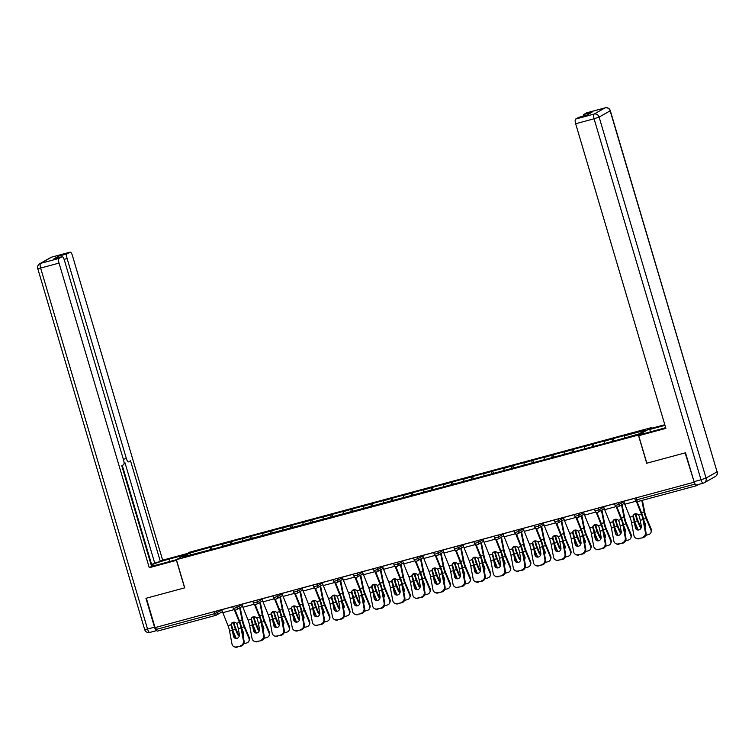 <?xml version="1.0" encoding="UTF-8"?>
<svg xmlns="http://www.w3.org/2000/svg" width="755" height="755" viewBox="0 0 755 755"><rect width="100%" height="100%" fill="white"/><g stroke="black" fill="none" stroke-linecap="round" stroke-linejoin="round"><path stroke-width="1.13" d="M651.754 427.519L189.76 552.131L176.387 559.672L638.381 435.059L651.754 427.519L651.961 428.227M191.081 554.736L189.429 553.188L182.644 557.011L223.857 546.195M189.429 553.188L211.381 546.969L212.089 549.366M222.612 546.233L222.602 544.242L223.622 543.666L211.381 546.969M222.602 544.242L231.474 541.543L232.191 543.949M242.714 540.806L242.704 538.815L243.714 538.249L231.474 541.543M242.704 538.815L251.575 536.125L252.283 538.523M262.806 535.389L262.797 533.398L263.816 532.822L251.575 536.125M262.797 533.398L271.668 530.708L272.385 533.106M282.908 529.972L282.899 527.971L283.908 527.405L271.668 530.708M282.899 527.971L291.77 525.282L292.478 527.688M303 524.546L302.991 522.554L304.01 521.988L291.77 525.282M302.991 522.554L311.872 519.865L312.579 522.262M323.102 519.129L323.093 517.137L324.103 516.562L311.872 519.865M323.093 517.137L331.964 514.448L332.672 516.845M343.204 513.702L343.195 511.711L344.204 511.144L331.964 514.448M343.195 511.711L352.066 509.021L352.774 511.418M363.297 508.285L363.287 506.294L364.306 505.718L352.066 509.021M363.287 506.294L372.158 503.604L372.876 506.001M383.398 502.868L383.389 500.876L384.399 500.301L372.158 503.604M383.389 500.876L392.26 498.177L392.968 500.584M403.491 497.441L403.481 495.45L404.501 494.884L392.26 498.177M403.481 495.45L412.353 492.76L413.07 495.157M423.593 492.024L423.583 490.033L424.593 489.457L412.353 492.76M423.583 490.033L432.455 487.343L433.162 489.74M443.685 486.607L443.676 484.606L444.695 484.04L432.455 487.343M443.676 484.606L452.556 481.916L453.264 484.314M463.787 481.18L463.778 479.189L464.787 478.613L452.556 481.916M463.778 479.189L472.649 476.499L473.357 478.897M483.889 475.763L483.88 473.772L484.889 473.196L472.649 476.499M483.88 473.772L492.751 471.073L493.459 473.479M503.981 470.337L503.972 468.345L504.991 467.779L492.751 471.073M503.972 468.345L512.843 465.656L513.56 468.053M524.083 464.92L524.074 462.928L525.084 462.353L512.843 465.656M524.074 462.928L532.945 460.239L533.653 462.636M544.176 459.502L544.166 457.502L545.185 456.935L532.945 460.239M544.166 457.502L553.038 454.812L553.755 457.219M564.278 454.076L564.268 452.085L565.278 451.509L553.038 454.812M564.268 452.085L573.139 449.395L573.847 451.792M584.37 448.659L584.361 446.667L585.38 446.092L573.139 449.395M584.361 446.667L593.241 443.968L593.949 446.375M604.472 443.232L604.462 441.241L605.472 440.675L593.241 443.968M604.462 441.241L613.334 438.551L614.041 440.948M624.574 437.815L624.564 435.824L625.574 435.248L613.334 438.551M624.564 435.824L645.497 430.18L638.711 434.002L616.76 440.222L223.678 545.941M230.473 544.412L230.464 542.118M250.575 538.985L250.556 536.701M270.668 533.568L270.658 531.275M290.769 528.151L290.76 525.858M310.862 522.724L310.852 520.431M330.964 517.307L330.954 515.014M351.056 511.881L351.047 509.597M371.158 506.463L371.149 504.17M391.26 501.046L391.241 498.753M411.352 495.62L411.343 493.336M431.454 490.203L431.445 487.909M451.547 484.776L451.537 482.492M471.648 479.359L471.639 477.066M491.741 473.942L491.731 471.648M511.843 468.515L511.833 466.231M531.945 463.098L531.926 460.805M552.037 457.681L552.028 455.388M572.139 452.254L572.13 449.961M592.231 446.837L592.222 444.544M612.333 441.411L612.324 439.127M636.097 497.847L636.682 499.829L695.044 484.087A2.105 0.651 74.9 0 0 696.176 485.795A2.105 0.651 74.9 0 0 696.223 485.776L698.639 484.408M703.169 483.172L696.412 485.003A4.209 1.302 -105.1 0 1 696.318 485.04A4.209 1.302 -105.1 0 1 694.053 481.633L685.502 452.783L646.724 463.24L685.115 452.887L694.185 482.067M151.472 566.052A15.789 1.18 -16.5 0 0 160.466 564.013L176.396 559.71L184.73 587.852L146.338 598.205L155.049 627.594L693.826 482.275M215.713 615.382L157.446 631.095A2.105 0.651 -105.1 0 1 157.399 631.114A2.105 0.651 -105.1 0 1 156.266 629.406L155.681 627.424M646.724 463.24L638.381 435.059M210.371 549.829L210.362 547.535M640.231 520.299L641.297 526.037A3.228 2.973 114.6 0 1 636.994 529.774A3.228 2.973 114.6 0 1 635.37 527.641L634.304 521.894A9.4 2.916 74.9 0 0 633.577 518.893A9.4 2.916 74.9 0 0 633.143 517.534L632.954 516.335A3.228 2.869 23.8 0 1 638.409 514.863L639.07 515.939A9.4 2.916 74.9 0 1 639.504 517.298A9.4 2.916 74.9 0 1 640.231 520.299L642.996 519.553A9.4 2.916 74.9 0 0 642.278 516.552A9.4 2.916 74.9 0 0 641.41 514.051L636.314 501.377M637.05 501.594L641.75 513.287A11.231 3.482 -105.1 0 1 642.779 516.269A11.231 3.482 -105.1 0 1 643.647 519.846L646.035 532.69A4.209 3.879 114.6 0 1 642.92 537.758L638.532 538.466A4.209 3.879 -65.4 0 1 633.926 535.493L631.529 522.639A9.4 2.916 74.9 0 0 630.812 519.648A9.4 2.916 74.9 0 0 629.944 517.147L624.762 504.255A11.231 3.482 -105.1 0 1 623.734 501.282L623.706 501.188M633.37 515.033A3.228 2.869 -156.2 0 0 633.294 515.571L633.483 516.76A11.231 3.482 -105.1 0 1 634.087 518.61A11.231 3.482 -105.1 0 1 634.955 522.196L636.021 527.934A3.228 2.973 -65.4 0 0 637.324 529.906M638.532 538.466L642.92 537.758M639.183 538.768A4.209 3.879 114.6 0 1 636.682 538.57L636.031 538.277M642.269 537.466A4.209 3.879 -65.4 0 0 645.393 532.398L642.996 519.553M645.695 535.352L648.554 534.587A4.209 3.671 -159.6 0 0 650.989 532.464A4.209 3.671 -159.6 0 0 650.904 529.944L651.216 529.113L646.403 517.628A9.4 2.916 -105.1 0 1 645.393 514.787A9.4 2.916 -105.1 0 1 644.742 512.173L642.373 500.31M641.807 500.461L644.109 511.956A11.231 3.482 74.9 0 0 644.893 515.08A11.231 3.482 74.9 0 0 646.091 518.468L650.904 529.944M636.465 513.834A3.228 3.001 -70.7 0 0 636.286 514.457L636.323 515.74L635.682 515.523A11.231 3.482 74.9 0 0 636.191 517.42A11.231 3.482 74.9 0 0 637.39 520.818L639.551 525.942L639.862 525.112L637.701 519.978A9.4 2.916 -105.1 0 1 636.701 517.137A9.4 2.916 -105.1 0 1 636.323 515.74M635.682 515.523L635.653 514.231A3.228 3.001 109.3 0 1 635.767 513.777M635.002 522.451L638.173 530.029M643.694 520.11L645.478 524.347A3.228 2.812 20.4 0 1 644.997 527.122M641.203 527.641A3.228 2.812 20.4 0 1 639.551 525.942M639.862 525.112A3.228 2.812 -159.6 0 0 641.354 526.726M644.912 526.631A3.228 2.812 -159.6 0 0 645.657 525.839M651.216 529.113A4.209 3.671 20.4 0 1 651.301 531.624L650.989 532.464M650.489 431.841L649.781 429.453L652.084 428.151L664.806 424.725M649.781 429.453L664.995 425.348M646.856 463.202L638.702 435.692L641.004 434.399L659.304 429.463A15.789 1.18 -16.5 0 0 665.674 427.632M638.702 435.692L665.891 428.368L575.659 123.745A4.209 1.302 -105.1 0 1 575.631 119.063L578.594 117.393A4.209 1.302 -105.1 0 1 578.698 117.355A4.209 1.302 -105.1 0 1 578.802 117.336M583.228 116.128A4.209 1.302 -105.1 0 1 583.709 114.515L586.673 112.844A4.209 1.302 -105.1 0 1 586.767 112.797A4.209 1.302 -105.1 0 1 586.871 112.788M578.594 117.393L586.843 115.166L591.948 112.287L583.709 114.515M176.576 560.304L149.273 567.703L59.041 263.089L40.619 268.063L147.546 629.038L154.501 627.16L145.951 598.309L184.607 587.881L176.453 560.37M169.941 561.456L169.233 559.068A15.789 1.18 -16.5 0 0 151.17 565.042M169.233 559.068L184.994 554.812M187.297 553.519L162.646 560.163L160.343 561.465L130.53 460.814L128.699 461.852A4.209 1.302 74.9 0 1 128.605 461.89A4.209 1.302 74.9 0 1 126.34 458.483L67.11 258.54L64.1 259.352M151.104 564.834L154.681 562.994L160.343 561.465M162.646 560.163L72.414 255.549A4.209 1.302 74.9 0 0 70.149 252.142A4.209 1.302 74.9 0 0 70.055 252.179L51.633 257.153L40.591 263.372L59.022 258.408L61.986 256.738A4.209 1.302 74.9 0 1 62.08 256.691A4.209 1.302 74.9 0 1 64.345 260.098L123.575 460.05A4.209 1.302 74.9 0 1 123.594 464.731L121.763 465.769L151.576 566.41L149.273 567.703M70.055 252.179L67.091 253.85A4.209 1.302 74.9 0 0 67.11 258.54M58.371 257.691A4.209 1.302 -105.1 0 1 58.843 256.077L53.737 258.956A4.209 1.302 -105.1 0 1 53.831 258.918A4.209 1.302 -105.1 0 1 53.935 258.899M59.022 258.408A4.209 1.302 74.9 0 0 59.041 263.089M154.501 627.16A4.209 1.302 74.9 0 0 156.757 630.567L149.811 632.445A4.209 1.302 -105.1 0 1 147.546 629.038L144.677 629.576L37.75 268.591L40.619 268.063A4.209 1.302 -105.1 0 1 40.591 263.372A4.209 3.992 -119.4 0 0 39.722 263.731A4.209 4.209 0 0 0 37.75 268.591M151.679 564.683L122.282 465.467M154.681 562.994L125.019 462.862M620.129 525.716L621.195 531.463A3.228 2.973 114.6 0 1 616.892 535.191A3.228 2.973 114.6 0 1 615.278 533.058L614.202 527.32A9.4 2.916 74.9 0 0 613.485 524.319A9.4 2.916 74.9 0 0 613.041 522.96L612.852 521.762A3.228 2.869 23.8 0 1 618.307 520.289L618.968 521.365A9.4 2.916 74.9 0 1 619.411 522.715A9.4 2.916 74.9 0 1 620.129 525.716L622.903 524.97A9.4 2.916 74.9 0 0 622.177 521.969A9.4 2.916 74.9 0 0 621.318 519.478L616.222 506.803M616.958 507.02L621.648 518.704A11.231 3.482 -105.1 0 1 622.686 521.686A11.231 3.482 -105.1 0 1 623.545 525.263L625.942 538.117A4.209 3.879 114.6 0 1 622.818 543.175L618.439 543.893A4.209 3.879 -65.4 0 1 613.824 540.91L611.437 528.066A9.4 2.916 74.9 0 0 610.71 525.065A9.4 2.916 74.9 0 0 609.851 522.573L604.67 509.682A11.231 3.482 -105.1 0 1 603.632 506.699L603.604 506.605M613.268 520.45A3.228 2.869 -156.2 0 0 613.192 520.988L613.39 522.186A11.231 3.482 -105.1 0 1 613.985 524.027A11.231 3.482 -105.1 0 1 614.853 527.613L615.92 533.36A3.228 2.973 -65.4 0 0 617.222 535.323M618.439 543.893L622.818 543.175M619.081 544.185A4.209 3.879 114.6 0 1 616.58 543.996L615.938 543.694M622.177 542.883A4.209 3.879 -65.4 0 0 625.291 537.815L622.903 524.97M600.036 531.142L601.103 536.88A3.228 2.973 114.6 0 1 596.799 540.618A3.228 2.973 114.6 0 1 595.176 538.485L594.11 532.737A9.4 2.916 74.9 0 0 593.383 529.736A9.4 2.916 74.9 0 0 592.949 528.377L592.76 527.179A3.228 2.869 23.8 0 1 598.205 525.707L598.875 526.782A9.4 2.916 74.9 0 1 599.31 528.141A9.4 2.916 74.9 0 1 600.036 531.142L602.801 530.387A9.4 2.916 74.9 0 0 602.084 527.396A9.4 2.916 74.9 0 0 601.216 524.895L596.12 512.22M596.856 512.437L601.556 524.13A11.231 3.482 -105.1 0 1 602.584 527.103A11.231 3.482 -105.1 0 1 603.453 530.69L605.84 543.534A4.209 3.879 114.6 0 1 602.726 548.602L598.337 549.31A4.209 3.879 -65.4 0 1 593.723 546.337L591.335 533.483A9.4 2.916 74.9 0 0 590.618 530.482A9.4 2.916 74.9 0 0 589.749 527.99L584.568 515.099A11.231 3.482 -105.1 0 1 583.54 512.116L583.511 512.032M593.175 525.876A3.228 2.869 -156.2 0 0 593.09 526.405L593.288 527.603A11.231 3.482 -105.1 0 1 593.892 529.453A11.231 3.482 -105.1 0 1 594.751 533.03L595.827 538.777A3.228 2.973 -65.4 0 0 597.13 540.74M598.337 549.31L602.726 548.602M598.989 549.612A4.209 3.879 114.6 0 1 596.488 549.413L595.837 549.121M602.075 548.3A4.209 3.879 -65.4 0 0 605.189 543.241L602.801 530.387M579.934 536.56L581.001 542.307A3.228 2.973 114.6 0 1 576.697 546.035A3.228 2.973 114.6 0 1 575.074 543.902L574.008 538.155A9.4 2.916 74.9 0 0 573.29 535.163A9.4 2.916 74.9 0 0 572.847 533.804L572.658 532.596A3.228 2.869 23.8 0 1 578.113 531.133L578.774 532.199A9.4 2.916 74.9 0 1 579.217 533.558A9.4 2.916 74.9 0 1 579.934 536.56L582.709 535.814A9.4 2.916 74.9 0 0 581.982 532.813A9.4 2.916 74.9 0 0 581.114 530.321L576.027 517.647M576.763 517.855L581.454 529.548A11.231 3.482 -105.1 0 1 582.492 532.53A11.231 3.482 -105.1 0 1 583.351 536.107L585.738 548.96A4.209 3.879 114.6 0 1 582.624 554.019L578.245 554.736A4.209 3.879 -65.4 0 1 573.63 551.754L571.242 538.91A9.4 2.916 74.9 0 0 570.516 535.908A9.4 2.916 74.9 0 0 569.648 533.408L564.476 520.525A11.231 3.482 -105.1 0 1 563.438 517.543L563.409 517.449M573.073 531.293A3.228 2.869 -156.2 0 0 572.998 531.831L573.187 533.021A11.231 3.482 -105.1 0 1 573.791 534.87A11.231 3.482 -105.1 0 1 574.659 538.457L575.725 544.195A3.228 2.973 -65.4 0 0 577.028 546.167M578.245 554.736L582.624 554.019M578.887 555.029A4.209 3.879 114.6 0 1 576.386 554.84L575.744 554.538M581.982 553.726A4.209 3.879 -65.4 0 0 585.097 548.659L582.709 535.814M559.842 541.977L560.908 547.724A3.228 2.973 114.6 0 1 556.595 551.461A3.228 2.973 114.6 0 1 554.982 549.319L553.915 543.581A9.4 2.916 74.9 0 0 553.188 540.58A9.4 2.916 74.9 0 0 552.754 539.221L552.556 538.022A3.228 2.869 23.8 0 1 558.011 536.55L558.681 537.626A9.4 2.916 74.9 0 1 559.115 538.985A9.4 2.916 74.9 0 1 559.842 541.977L562.607 541.231A9.4 2.916 74.9 0 0 561.88 538.23A9.4 2.916 74.9 0 0 561.022 535.739L555.925 523.064M556.662 523.281L561.361 534.965A11.231 3.482 -105.1 0 1 562.39 537.947A11.231 3.482 -105.1 0 1 563.258 541.533L565.646 554.378A4.209 3.879 114.6 0 1 562.532 559.446L558.143 560.153A4.209 3.879 -65.4 0 1 553.528 557.171L551.141 544.327A9.4 2.916 74.9 0 0 550.414 541.326A9.4 2.916 74.9 0 0 549.555 538.834L544.374 525.942A11.231 3.482 -105.1 0 1 543.345 522.96L543.317 522.866M552.981 536.711A3.228 2.869 -156.2 0 0 552.896 537.249L553.094 538.447A11.231 3.482 -105.1 0 1 553.698 540.297A11.231 3.482 -105.1 0 1 554.557 543.874L555.623 549.621A3.228 2.973 -65.4 0 0 556.935 551.584M558.143 560.153L562.532 559.446M558.794 560.446A4.209 3.879 114.6 0 1 556.293 560.257L555.642 559.965M561.88 559.144A4.209 3.879 -65.4 0 0 564.995 554.085L562.607 541.231M539.74 547.403L540.806 553.141A3.228 2.973 114.6 0 1 536.503 556.879A3.228 2.973 114.6 0 1 534.88 554.746L533.813 548.998A9.4 2.916 74.9 0 0 533.087 545.997A9.4 2.916 74.9 0 0 532.652 544.638L532.464 543.44A3.228 2.869 23.8 0 1 537.919 541.967L538.579 543.043A9.4 2.916 74.9 0 1 539.013 544.402A9.4 2.916 74.9 0 1 539.74 547.403L542.515 546.658A9.4 2.916 74.9 0 0 541.788 543.657A9.4 2.916 74.9 0 0 540.92 541.156L535.823 528.481M536.56 528.698L541.26 540.391A11.231 3.482 -105.1 0 1 542.298 543.364A11.231 3.482 -105.1 0 1 543.156 546.95L545.544 559.795A4.209 3.879 114.6 0 1 542.43 564.863L538.051 565.57A4.209 3.879 -65.4 0 1 533.436 562.598L531.048 549.744A9.4 2.916 74.9 0 0 530.321 546.743A9.4 2.916 74.9 0 0 529.453 544.251L524.272 531.36A11.231 3.482 -105.1 0 1 523.243 528.387L523.215 528.292M532.879 542.137A3.228 2.869 -156.2 0 0 532.803 542.675L532.992 543.864A11.231 3.482 -105.1 0 1 533.596 545.714A11.231 3.482 -105.1 0 1 534.465 549.3L535.531 555.038A3.228 2.973 -65.4 0 0 536.833 557.001M538.051 565.57L542.43 564.863M538.692 565.873A4.209 3.879 114.6 0 1 536.192 565.674L535.55 565.382M541.779 564.57A4.209 3.879 -65.4 0 0 544.902 559.502L542.515 546.658M625.593 540.778L628.453 540.004A4.209 3.671 -159.6 0 0 630.887 537.881A4.209 3.671 -159.6 0 0 630.812 535.37L631.123 534.531L626.301 523.055A9.4 2.916 -105.1 0 1 625.3 520.214A9.4 2.916 -105.1 0 1 624.649 517.6L622.044 504.595M621.516 504.887L624.017 517.373A11.231 3.482 74.9 0 0 624.791 520.497A11.231 3.482 74.9 0 0 625.989 523.885L630.812 535.37M616.363 519.251A3.228 3.001 -70.7 0 0 616.193 519.874L616.222 521.167L615.589 520.941A11.231 3.482 74.9 0 0 616.099 522.847A11.231 3.482 74.9 0 0 617.297 526.235L619.449 531.369L619.761 530.529L617.609 525.395A9.4 2.916 -105.1 0 1 616.599 522.554A9.4 2.916 -105.1 0 1 616.222 521.167M615.589 520.941L615.552 519.657A3.228 3.001 109.3 0 1 615.674 519.195M614.9 527.877L618.081 535.446M623.602 525.527L625.376 529.765A3.228 2.812 20.4 0 1 624.904 532.549M621.101 533.068A3.228 2.812 20.4 0 1 619.449 531.369M619.761 530.529A3.228 2.812 -159.6 0 0 621.252 532.143M624.81 532.058A3.228 2.812 -159.6 0 0 625.555 531.265M631.123 534.531A4.209 3.671 20.4 0 1 631.199 537.041L630.887 537.881M605.501 546.195L608.351 545.421A4.209 3.671 -159.6 0 0 610.795 543.298A4.209 3.671 -159.6 0 0 610.71 540.788L611.022 539.957L606.208 528.472A9.4 2.916 -105.1 0 1 605.199 525.631A9.4 2.916 -105.1 0 1 604.547 523.017L601.943 510.012M601.414 510.314L603.915 522.79A11.231 3.482 74.9 0 0 604.689 525.924A11.231 3.482 74.9 0 0 605.897 529.312L610.71 540.788M596.271 524.678A3.228 3.001 -70.7 0 0 596.091 525.301L596.129 526.584L595.487 526.367A11.231 3.482 74.9 0 0 595.997 528.264A11.231 3.482 74.9 0 0 597.196 531.652L599.347 536.786L599.659 535.946L597.507 530.822A9.4 2.916 -105.1 0 1 596.507 527.981A9.4 2.916 -105.1 0 1 596.129 526.584M595.487 526.367L595.459 525.074A3.228 3.001 109.3 0 1 595.572 524.621M594.808 533.294L597.979 540.863M603.5 530.954L605.274 535.191A3.228 2.812 20.4 0 1 604.802 537.966M601.008 538.485A3.228 2.812 20.4 0 1 599.347 536.786M599.659 535.946A3.228 2.812 -159.6 0 0 601.159 537.569M604.717 537.475A3.228 2.812 -159.6 0 0 605.453 536.682M611.022 539.957A4.209 3.671 20.4 0 1 611.106 542.467L610.795 543.298M585.399 551.612L588.258 550.848A4.209 3.671 -159.6 0 0 590.693 548.725A4.209 3.671 -159.6 0 0 590.618 546.214L590.929 545.374L586.106 533.898A9.4 2.916 -105.1 0 1 585.106 531.058A9.4 2.916 -105.1 0 1 584.455 528.434L581.85 515.429M581.322 515.731L583.823 528.217A11.231 3.482 74.9 0 0 584.596 531.341A11.231 3.482 74.9 0 0 585.795 534.729L590.618 546.214M576.169 530.095A3.228 3.001 -70.7 0 0 575.99 530.718L576.027 532.011L575.395 531.784A11.231 3.482 74.9 0 0 575.895 533.681A11.231 3.482 74.9 0 0 577.103 537.079L579.255 542.203L579.566 541.373L577.415 536.239A9.4 2.916 -105.1 0 1 576.405 533.398A9.4 2.916 -105.1 0 1 576.027 532.011M575.395 531.784L575.357 530.501A3.228 3.001 109.3 0 1 575.48 530.038M574.706 538.721L577.886 546.29M583.398 536.371L585.182 540.608A3.228 2.812 20.4 0 1 584.71 543.383M580.906 543.902A3.228 2.812 20.4 0 1 579.255 542.203M579.566 541.373A3.228 2.812 -159.6 0 0 581.057 542.987M584.615 542.892A3.228 2.812 -159.6 0 0 585.361 542.099M590.929 545.374A4.209 3.671 20.4 0 1 591.005 547.885L590.693 548.725M565.306 557.039L568.156 556.265A4.209 3.671 -159.6 0 0 570.601 554.142A4.209 3.671 -159.6 0 0 570.516 551.631L570.827 550.791L566.014 539.315A9.4 2.916 -105.1 0 1 565.004 536.475A9.4 2.916 -105.1 0 1 564.353 533.86L561.748 520.856M561.22 521.148L563.721 533.634A11.231 3.482 74.9 0 0 564.495 536.758A11.231 3.482 74.9 0 0 565.703 540.155L570.516 551.631M556.076 535.512A3.228 3.001 -70.7 0 0 555.897 536.144L555.935 537.428L555.293 537.201A11.231 3.482 74.9 0 0 555.803 539.108A11.231 3.482 74.9 0 0 557.001 542.496L559.153 547.63L559.464 546.79L557.313 541.656A9.4 2.916 -105.1 0 1 556.312 538.825A9.4 2.916 -105.1 0 1 555.935 537.428M555.293 537.201L555.265 535.918A3.228 3.001 109.3 0 1 555.378 535.465M554.604 544.138L557.785 551.707M563.305 541.788L565.08 546.025A3.228 2.812 20.4 0 1 564.608 548.809M560.814 549.329A3.228 2.812 20.4 0 1 559.153 547.63M559.464 546.79A3.228 2.812 -159.6 0 0 560.956 548.404M564.513 548.319A3.228 2.812 -159.6 0 0 565.259 547.526M570.827 550.791A4.209 3.671 20.4 0 1 570.912 553.302L570.601 554.142M545.204 562.456L548.064 561.692A4.209 3.671 -159.6 0 0 550.499 559.568A4.209 3.671 -159.6 0 0 550.414 557.048L550.725 556.218L545.912 544.733A9.4 2.916 -105.1 0 1 544.902 541.892A9.4 2.916 -105.1 0 1 544.261 539.278L541.656 526.273M541.127 526.575L543.628 539.061A11.231 3.482 74.9 0 0 544.402 542.184A11.231 3.482 74.9 0 0 545.601 545.572L550.414 557.048M535.974 540.939A3.228 3.001 -70.7 0 0 535.795 541.562L535.833 542.845L535.201 542.628A11.231 3.482 74.9 0 0 535.701 544.525A11.231 3.482 74.9 0 0 536.909 547.922L539.061 553.047L539.372 552.216L537.22 547.082A9.4 2.916 -105.1 0 1 536.21 544.242A9.4 2.916 -105.1 0 1 535.833 542.845M535.201 542.628L535.163 541.335A3.228 3.001 109.3 0 1 535.286 540.882M534.512 549.555L537.683 557.124M543.204 547.215L544.987 551.452A3.228 2.812 20.4 0 1 544.515 554.227M540.712 554.746A3.228 2.812 20.4 0 1 539.061 553.047M539.372 552.216A3.228 2.812 -159.6 0 0 540.863 553.83M544.421 553.736A3.228 2.812 -159.6 0 0 545.167 552.943M550.725 556.218A4.209 3.671 20.4 0 1 550.81 558.728L550.499 559.568M519.638 552.82L520.714 558.568A3.228 2.973 114.6 0 1 516.401 562.296A3.228 2.973 114.6 0 1 514.787 560.163L513.711 554.425A9.4 2.916 74.9 0 0 512.994 551.424A9.4 2.916 74.9 0 0 512.551 550.065L512.362 548.866A3.228 2.869 23.8 0 1 517.817 547.394L518.477 548.46A9.4 2.916 74.9 0 1 518.921 549.819A9.4 2.916 74.9 0 1 519.638 552.82L522.413 552.075A9.4 2.916 74.9 0 0 521.686 549.074A9.4 2.916 74.9 0 0 520.827 546.582L515.731 533.908M516.467 534.125L521.167 545.808A11.231 3.482 -105.1 0 1 522.196 548.791A11.231 3.482 -105.1 0 1 523.064 552.367L525.452 565.221A4.209 3.879 114.6 0 1 522.328 570.28L517.949 570.997A4.209 3.879 -65.4 0 1 513.334 568.015L510.946 555.17A9.4 2.916 74.9 0 0 510.22 552.169A9.4 2.916 74.9 0 0 509.361 549.668L504.18 536.786A11.231 3.482 -105.1 0 1 503.141 533.804L503.113 533.709M512.777 547.554A3.228 2.869 -156.2 0 0 512.702 548.092L512.9 549.291A11.231 3.482 -105.1 0 1 513.504 551.131A11.231 3.482 -105.1 0 1 514.363 554.717L515.429 560.455A3.228 2.973 -65.4 0 0 516.741 562.428M517.949 570.997L522.328 570.28M518.6 571.29A4.209 3.879 114.6 0 1 516.099 571.101L515.448 570.799M521.686 569.987A4.209 3.879 -65.4 0 0 524.801 564.919L522.413 552.075M525.112 567.883L527.962 567.109A4.209 3.671 -159.6 0 0 530.397 564.985A4.209 3.671 -159.6 0 0 530.321 562.475L530.633 561.635L525.82 550.159A9.4 2.916 -105.1 0 1 524.81 547.318A9.4 2.916 -105.1 0 1 524.159 544.704L521.554 531.699M521.026 531.992L523.526 544.478A11.231 3.482 74.9 0 0 524.3 547.601A11.231 3.482 74.9 0 0 525.499 550.99L530.321 562.475M515.873 546.356A3.228 3.001 -70.7 0 0 515.703 546.979L515.74 548.272L515.099 548.045A11.231 3.482 74.9 0 0 515.608 549.951A11.231 3.482 74.9 0 0 516.807 553.34L518.959 558.473L519.27 557.634L517.118 552.5A9.4 2.916 -105.1 0 1 516.109 549.659A9.4 2.916 -105.1 0 1 515.74 548.272M515.099 548.045L515.07 546.762A3.228 3.001 109.3 0 1 515.184 546.299M514.41 554.982L517.59 562.551M523.111 552.632L524.885 556.869A3.228 2.812 20.4 0 1 524.414 559.653M520.61 560.172A3.228 2.812 20.4 0 1 518.959 558.473M519.27 557.634A3.228 2.812 -159.6 0 0 520.761 559.247M524.319 559.162A3.228 2.812 -159.6 0 0 525.065 558.36M530.633 561.635A4.209 3.671 20.4 0 1 530.708 564.145L530.397 564.985M499.546 558.247L500.612 563.985A3.228 2.973 114.6 0 1 496.309 567.722A3.228 2.973 114.6 0 1 494.685 565.58L493.619 559.842A9.4 2.916 74.9 0 0 492.892 556.841A9.4 2.916 74.9 0 0 492.458 555.482L492.269 554.283A3.228 2.869 23.8 0 1 497.724 552.811L498.385 553.887A9.4 2.916 74.9 0 1 498.819 555.246A9.4 2.916 74.9 0 1 499.546 558.247L502.311 557.492A9.4 2.916 74.9 0 0 501.594 554.5A9.4 2.916 74.9 0 0 500.725 551.999L495.629 539.325M496.365 539.542L501.065 551.235A11.231 3.482 -105.1 0 1 502.094 554.208A11.231 3.482 -105.1 0 1 502.962 557.794L505.35 570.638A4.209 3.879 114.6 0 1 502.235 575.706L497.847 576.414A4.209 3.879 -65.4 0 1 493.241 573.432L490.844 560.587A9.4 2.916 74.9 0 0 490.127 557.586A9.4 2.916 74.9 0 0 489.259 555.095L484.078 542.203A11.231 3.482 -105.1 0 1 483.049 539.221L483.021 539.127M492.685 552.981A3.228 2.869 -156.2 0 0 492.609 553.509L492.798 554.708A11.231 3.482 -105.1 0 1 493.402 556.558A11.231 3.482 -105.1 0 1 494.27 560.135L495.337 565.882A3.228 2.973 -65.4 0 0 496.639 567.845M497.847 576.414L502.235 575.706M498.498 576.716A4.209 3.879 114.6 0 1 495.997 576.518L495.346 576.225M501.584 575.404A4.209 3.879 -65.4 0 0 504.708 570.346L502.311 557.492M505.01 573.3L507.87 572.526A4.209 3.671 -159.6 0 0 510.305 570.402A4.209 3.671 -159.6 0 0 510.22 567.892L510.531 567.052L505.718 555.576A9.4 2.916 -105.1 0 1 504.708 552.735A9.4 2.916 -105.1 0 1 504.057 550.121L501.452 537.116M500.924 537.418L503.425 549.895A11.231 3.482 74.9 0 0 504.208 553.019A11.231 3.482 74.9 0 0 505.406 556.416L510.22 567.892M495.78 551.782A3.228 3.001 -70.7 0 0 495.601 552.405L495.639 553.689L494.997 553.462A11.231 3.482 74.9 0 0 495.506 555.369A11.231 3.482 74.9 0 0 496.705 558.757L498.866 563.891L499.178 563.051L497.016 557.926A9.4 2.916 -105.1 0 1 496.016 555.085A9.4 2.916 -105.1 0 1 495.639 553.689M494.997 553.462L494.969 552.179A3.228 3.001 109.3 0 1 495.082 551.726M494.317 560.399L497.488 567.968M503.009 558.058L504.793 562.296A3.228 2.812 20.4 0 1 504.312 565.07M500.518 565.589A3.228 2.812 20.4 0 1 498.866 563.891M499.178 563.051A3.228 2.812 -159.6 0 0 500.669 564.674M504.227 564.58A3.228 2.812 -159.6 0 0 504.972 563.787M510.531 567.052A4.209 3.671 20.4 0 1 510.616 569.572L510.305 570.402M479.444 563.664L480.51 569.402A3.228 2.973 114.6 0 1 476.207 573.139A3.228 2.973 114.6 0 1 474.593 571.006L473.517 565.259A9.4 2.916 74.9 0 0 472.8 562.258A9.4 2.916 74.9 0 0 472.356 560.908L472.168 559.7A3.228 2.869 23.8 0 1 477.622 558.228L478.283 559.304A9.4 2.916 74.9 0 1 478.727 560.663A9.4 2.916 74.9 0 1 479.444 563.664L482.218 562.919A9.4 2.916 74.9 0 0 481.492 559.917A9.4 2.916 74.9 0 0 480.633 557.426L475.537 544.742M476.273 544.959L480.963 556.652A11.231 3.482 -105.1 0 1 482.001 559.634A11.231 3.482 -105.1 0 1 482.86 563.211L485.257 576.065A4.209 3.879 114.6 0 1 482.134 581.123L477.755 581.841A4.209 3.879 -65.4 0 1 473.14 578.859L470.752 566.005A9.4 2.916 74.9 0 0 470.025 563.013A9.4 2.916 74.9 0 0 469.166 560.512L463.985 547.63A11.231 3.482 -105.1 0 1 462.947 544.648L462.919 544.553M472.583 558.398A3.228 2.869 -156.2 0 0 472.507 558.936L472.705 560.125A11.231 3.482 -105.1 0 1 473.3 561.975A11.231 3.482 -105.1 0 1 474.168 565.561L475.235 571.299A3.228 2.973 -65.4 0 0 476.537 573.272M477.755 581.841L482.134 581.123M478.396 582.133A4.209 3.879 114.6 0 1 475.895 581.935L475.254 581.643M481.492 580.831A4.209 3.879 -65.4 0 0 484.606 575.763L482.218 562.919M484.908 578.717L487.768 577.952A4.209 3.671 -159.6 0 0 490.203 575.829A4.209 3.671 -159.6 0 0 490.127 573.319L490.439 572.479L485.616 560.993A9.4 2.916 -105.1 0 1 484.616 558.162A9.4 2.916 -105.1 0 1 483.964 555.538L481.36 542.534M480.831 542.836L483.332 555.321A11.231 3.482 74.9 0 0 484.106 558.445A11.231 3.482 74.9 0 0 485.305 561.833L490.127 573.319M475.678 557.199A3.228 3.001 -70.7 0 0 475.508 557.822L475.537 559.115L474.904 558.889A11.231 3.482 74.9 0 0 475.414 560.786A11.231 3.482 74.9 0 0 476.613 564.183L478.764 569.308L479.076 568.477L476.924 563.343A9.4 2.916 -105.1 0 1 475.914 560.503A9.4 2.916 -105.1 0 1 475.537 559.115M474.904 558.889L474.867 557.605A3.228 3.001 109.3 0 1 474.989 557.143M474.216 565.816L477.396 573.394M482.917 563.475L484.691 567.713A3.228 2.812 20.4 0 1 484.219 570.487M480.416 571.006A3.228 2.812 20.4 0 1 478.764 569.308M479.076 568.477A3.228 2.812 -159.6 0 0 480.567 570.091M484.125 569.997A3.228 2.812 -159.6 0 0 484.87 569.204M490.439 572.479A4.209 3.671 20.4 0 1 490.514 574.989L490.203 575.829M459.351 569.081L460.418 574.829A3.228 2.973 114.6 0 1 456.114 578.566A3.228 2.973 114.6 0 1 454.491 576.424L453.425 570.686A9.4 2.916 74.9 0 0 452.698 567.684A9.4 2.916 74.9 0 0 452.264 566.326L452.075 565.127A3.228 2.869 23.8 0 1 457.521 563.655L458.191 564.731A9.4 2.916 74.9 0 1 458.625 566.08A9.4 2.916 74.9 0 1 459.351 569.081L462.117 568.336A9.4 2.916 74.9 0 0 461.399 565.335A9.4 2.916 74.9 0 0 460.531 562.843L455.435 550.168M456.171 550.386L460.871 562.069A11.231 3.482 -105.1 0 1 461.9 565.051A11.231 3.482 -105.1 0 1 462.768 568.638L465.155 581.482A4.209 3.879 114.6 0 1 462.041 586.55L457.653 587.258A4.209 3.879 -65.4 0 1 453.038 584.276L450.65 571.431A9.4 2.916 74.9 0 0 449.933 568.43A9.4 2.916 74.9 0 0 449.065 565.939L443.883 553.047A11.231 3.482 -105.1 0 1 442.855 550.065L442.826 549.97M452.49 563.815A3.228 2.869 -156.2 0 0 452.405 564.353L452.604 565.552A11.231 3.482 -105.1 0 1 453.208 567.401A11.231 3.482 -105.1 0 1 454.066 570.978L455.142 576.726A3.228 2.973 -65.4 0 0 456.445 578.689M457.653 587.258L462.041 586.55M458.304 587.55A4.209 3.879 114.6 0 1 455.803 587.362L455.152 587.06M461.39 586.248A4.209 3.879 -65.4 0 0 464.504 581.19L462.117 568.336M464.816 584.144L467.666 583.37A4.209 3.671 -159.6 0 0 470.11 581.246A4.209 3.671 -159.6 0 0 470.025 578.736L470.337 577.896L465.524 566.42A9.4 2.916 -105.1 0 1 464.514 563.579A9.4 2.916 -105.1 0 1 463.863 560.965L461.258 547.96M460.729 548.253L463.23 560.738A11.231 3.482 74.9 0 0 464.004 563.862A11.231 3.482 74.9 0 0 465.212 567.26L470.025 578.736M455.586 562.617A3.228 3.001 -70.7 0 0 455.407 563.239L455.444 564.532L454.803 564.306A11.231 3.482 74.9 0 0 455.312 566.212A11.231 3.482 74.9 0 0 456.511 569.6L458.662 574.734L458.974 573.894L456.822 568.76A9.4 2.916 -105.1 0 1 455.822 565.92A9.4 2.916 -105.1 0 1 455.444 564.532M454.803 564.306L454.774 563.022A3.228 3.001 109.3 0 1 454.887 562.56M454.123 571.242L457.294 578.811M462.815 568.892L464.589 573.13A3.228 2.812 20.4 0 1 464.117 575.914M460.323 576.433A3.228 2.812 20.4 0 1 458.662 574.734M458.974 573.894A3.228 2.812 -159.6 0 0 460.474 575.508M464.032 575.423A3.228 2.812 -159.6 0 0 464.769 574.63M470.337 577.896A4.209 3.671 20.4 0 1 470.422 580.406L470.11 581.246M439.25 574.508L440.316 580.246A3.228 2.973 114.6 0 1 436.012 583.983A3.228 2.973 114.6 0 1 434.389 581.85L433.323 576.103A9.4 2.916 74.9 0 0 432.606 573.102A9.4 2.916 74.9 0 0 432.162 571.743L431.973 570.544A3.228 2.869 23.8 0 1 437.428 569.072L438.089 570.148A9.4 2.916 74.9 0 1 438.532 571.507A9.4 2.916 74.9 0 1 439.25 574.508L442.024 573.762A9.4 2.916 74.9 0 0 441.298 570.761A9.4 2.916 74.9 0 0 440.429 568.26L435.342 555.586M436.079 555.803L440.769 567.496A11.231 3.482 -105.1 0 1 441.807 570.469A11.231 3.482 -105.1 0 1 442.666 574.055L445.054 586.899A4.209 3.879 114.6 0 1 441.939 591.967L437.56 592.675A4.209 3.879 -65.4 0 1 432.945 589.702L430.558 576.848A9.4 2.916 74.9 0 0 429.831 573.847A9.4 2.916 74.9 0 0 428.963 571.356L423.791 558.464A11.231 3.482 -105.1 0 1 422.753 555.491L422.724 555.397M432.389 569.242A3.228 2.869 -156.2 0 0 432.313 569.78L432.502 570.969A11.231 3.482 -105.1 0 1 433.106 572.818A11.231 3.482 -105.1 0 1 433.974 576.395L435.04 582.143A3.228 2.973 -65.4 0 0 436.343 584.106M437.56 592.675L441.939 591.967M438.202 592.977A4.209 3.879 114.6 0 1 435.701 592.779L435.059 592.486M441.298 591.675A4.209 3.879 -65.4 0 0 444.412 586.607L442.024 573.762M444.714 589.561L447.573 588.796A4.209 3.671 -159.6 0 0 450.008 586.663A4.209 3.671 -159.6 0 0 449.933 584.153L450.244 583.322L445.422 571.837A9.4 2.916 -105.1 0 1 444.421 568.996A9.4 2.916 -105.1 0 1 443.77 566.382L441.165 553.377M440.637 553.679L443.138 566.165A11.231 3.482 74.9 0 0 443.912 569.289A11.231 3.482 74.9 0 0 445.11 572.677L449.933 584.153M435.484 568.043A3.228 3.001 -70.7 0 0 435.305 568.666L435.342 569.949L434.71 569.732A11.231 3.482 74.9 0 0 435.21 571.629A11.231 3.482 74.9 0 0 436.418 575.017L438.57 580.151L438.882 579.321L436.73 574.187A9.4 2.916 -105.1 0 1 435.72 571.346A9.4 2.916 -105.1 0 1 435.342 569.949M434.71 569.732L434.672 568.44A3.228 3.001 109.3 0 1 434.795 567.986M434.021 576.66L437.202 584.228M442.713 574.319L444.497 578.556A3.228 2.812 20.4 0 1 444.025 581.331M440.222 581.85A3.228 2.812 20.4 0 1 438.57 580.151M438.882 579.321A3.228 2.812 -159.6 0 0 440.373 580.935M443.931 580.84A3.228 2.812 -159.6 0 0 444.676 580.048M450.244 583.322A4.209 3.671 20.4 0 1 450.32 585.833L450.008 586.663M419.157 579.925L420.224 585.672A3.228 2.973 114.6 0 1 415.911 589.4A3.228 2.973 114.6 0 1 414.297 587.267L413.23 581.52A9.4 2.916 74.9 0 0 412.504 578.528A9.4 2.916 74.9 0 0 412.07 577.169L411.871 575.961A3.228 2.869 23.8 0 1 417.326 574.498L417.996 575.565A9.4 2.916 74.9 0 1 418.43 576.924A9.4 2.916 74.9 0 1 419.157 579.925L421.922 579.179A9.4 2.916 74.9 0 0 421.196 576.178A9.4 2.916 74.9 0 0 420.337 573.687L415.241 561.012M415.977 561.229L420.677 572.913A11.231 3.482 -105.1 0 1 421.705 575.895A11.231 3.482 -105.1 0 1 422.573 579.472L424.961 592.326A4.209 3.879 114.6 0 1 421.847 597.384L417.458 598.102A4.209 3.879 -65.4 0 1 412.843 595.119L410.456 582.275A9.4 2.916 74.9 0 0 409.729 579.274A9.4 2.916 74.9 0 0 408.87 576.773L403.689 563.891A11.231 3.482 -105.1 0 1 402.66 560.908L402.632 560.814M412.296 574.659A3.228 2.869 -156.2 0 0 412.211 575.197L412.409 576.395A11.231 3.482 -105.1 0 1 413.013 578.236A11.231 3.482 -105.1 0 1 413.872 581.822L414.939 587.56A3.228 2.973 -65.4 0 0 416.25 589.532M417.458 598.102L421.847 597.384M418.11 598.394A4.209 3.879 114.6 0 1 415.609 598.205L414.957 597.903M421.196 597.092A4.209 3.879 -65.4 0 0 424.31 592.024L421.922 579.179M424.621 594.987L427.472 594.213A4.209 3.671 -159.6 0 0 429.916 592.09A4.209 3.671 -159.6 0 0 429.831 589.58L430.142 588.74L425.329 577.264A9.4 2.916 -105.1 0 1 424.319 574.423A9.4 2.916 -105.1 0 1 423.668 571.799L421.064 558.804M420.535 559.096L423.036 571.582A11.231 3.482 74.9 0 0 423.81 574.706A11.231 3.482 74.9 0 0 425.018 578.094L429.831 589.58M415.392 573.46A3.228 3.001 -70.7 0 0 415.212 574.083L415.25 575.376L414.608 575.15A11.231 3.482 74.9 0 0 415.118 577.056A11.231 3.482 74.9 0 0 416.316 580.444L418.468 585.578L418.78 584.738L416.628 579.604A9.4 2.916 -105.1 0 1 415.627 576.763A9.4 2.916 -105.1 0 1 415.25 575.376M414.608 575.15L414.58 573.866A3.228 3.001 109.3 0 1 414.693 573.404M413.919 582.086L417.1 589.655M422.621 579.736L424.395 583.974A3.228 2.812 20.4 0 1 423.923 586.758M420.129 587.277A3.228 2.812 20.4 0 1 418.468 585.578M418.78 584.738A3.228 2.812 -159.6 0 0 420.271 586.352M423.829 586.267A3.228 2.812 -159.6 0 0 424.574 585.465M430.142 588.74A4.209 3.671 20.4 0 1 430.227 591.25L429.916 592.09M399.055 585.351L400.122 591.09A3.228 2.973 114.6 0 1 395.818 594.827A3.228 2.973 114.6 0 1 394.195 592.684L393.128 586.946A9.4 2.916 74.9 0 0 392.402 583.945A9.4 2.916 74.9 0 0 391.968 582.586L391.779 581.388A3.228 2.869 23.8 0 1 397.234 579.915L397.894 580.991A9.4 2.916 74.9 0 1 398.329 582.35A9.4 2.916 74.9 0 1 399.055 585.351L401.83 584.596A9.4 2.916 74.9 0 0 401.103 581.595A9.4 2.916 74.9 0 0 400.235 579.104L395.139 566.429M395.875 566.646L400.575 578.339A11.231 3.482 -105.1 0 1 401.613 581.312A11.231 3.482 -105.1 0 1 402.472 584.899L404.859 597.743A4.209 3.879 114.6 0 1 401.745 602.811L397.366 603.519A4.209 3.879 -65.4 0 1 392.751 600.536L390.363 587.692A9.4 2.916 74.9 0 0 389.637 584.691A9.4 2.916 74.9 0 0 388.768 582.199L383.587 569.308A11.231 3.482 -105.1 0 1 382.558 566.326L382.53 566.231M392.194 580.085A3.228 2.869 -156.2 0 0 392.119 580.614L392.307 581.812A11.231 3.482 -105.1 0 1 392.911 583.662A11.231 3.482 -105.1 0 1 393.78 587.239L394.846 592.986A3.228 2.973 -65.4 0 0 396.148 594.949M397.366 603.519L401.745 602.811M398.008 603.821A4.209 3.879 114.6 0 1 395.507 603.623L394.865 603.33M401.094 602.509A4.209 3.879 -65.4 0 0 404.218 597.45L401.83 584.596M404.52 600.404L407.379 599.63A4.209 3.671 -159.6 0 0 409.814 597.507A4.209 3.671 -159.6 0 0 409.729 594.997L410.041 594.157L405.227 582.681A9.4 2.916 -105.1 0 1 404.218 579.84A9.4 2.916 -105.1 0 1 403.576 577.226L400.971 564.221M400.443 564.523L402.943 576.999A11.231 3.482 74.9 0 0 403.717 580.123A11.231 3.482 74.9 0 0 404.916 583.521L409.729 594.997M395.29 578.887A3.228 3.001 -70.7 0 0 395.11 579.51L395.148 580.793L394.516 580.567A11.231 3.482 74.9 0 0 395.016 582.473A11.231 3.482 74.9 0 0 396.224 585.861L398.376 590.995L398.687 590.155L396.535 585.031A9.4 2.916 -105.1 0 1 395.526 582.19A9.4 2.916 -105.1 0 1 395.148 580.793M394.516 580.567L394.478 579.283A3.228 3.001 109.3 0 1 394.601 578.83M393.827 587.503L396.998 595.072M402.519 585.163L404.302 589.4A3.228 2.812 20.4 0 1 403.831 592.175M400.027 592.694A3.228 2.812 20.4 0 1 398.376 590.995M398.687 590.155A3.228 2.812 -159.6 0 0 400.178 591.769M403.736 591.684A3.228 2.812 -159.6 0 0 404.482 590.891M410.041 594.157A4.209 3.671 20.4 0 1 410.125 596.677L409.814 597.507M378.953 590.769L380.029 596.507A3.228 2.973 114.6 0 1 375.716 600.244A3.228 2.973 114.6 0 1 374.102 598.111L373.027 592.364A9.4 2.916 74.9 0 0 372.309 589.362A9.4 2.916 74.9 0 0 371.866 588.013L371.677 586.805A3.228 2.869 23.8 0 1 377.132 585.333L377.793 586.409A9.4 2.916 74.9 0 1 378.236 587.767A9.4 2.916 74.9 0 1 378.953 590.769L381.728 590.023A9.4 2.916 74.9 0 0 381.001 587.022A9.4 2.916 74.9 0 0 380.142 584.521L375.046 571.846M375.782 572.063L380.482 583.757A11.231 3.482 -105.1 0 1 381.511 586.739A11.231 3.482 -105.1 0 1 382.379 590.316L384.767 603.169A4.209 3.879 114.6 0 1 381.643 608.228L377.264 608.945A4.209 3.879 -65.4 0 1 372.649 605.963L370.261 593.109A9.4 2.916 74.9 0 0 369.535 590.117A9.4 2.916 74.9 0 0 368.676 587.616L363.495 574.725A11.231 3.482 -105.1 0 1 362.457 571.752L362.428 571.658M372.092 585.502A3.228 2.869 -156.2 0 0 372.017 586.04L372.215 587.23A11.231 3.482 -105.1 0 1 372.819 589.079A11.231 3.482 -105.1 0 1 373.678 592.666L374.744 598.404A3.228 2.973 -65.4 0 0 376.056 600.376M377.264 608.945L381.643 608.228M377.915 609.238A4.209 3.879 114.6 0 1 375.414 609.04L374.763 608.747M381.001 607.935A4.209 3.879 -65.4 0 0 384.116 602.867L381.728 590.023M384.427 605.821L387.277 605.057A4.209 3.671 -159.6 0 0 389.712 602.934A4.209 3.671 -159.6 0 0 389.637 600.414L389.948 599.583L385.135 588.098A9.4 2.916 -105.1 0 1 384.125 585.267A9.4 2.916 -105.1 0 1 383.474 582.643L380.869 569.638M380.341 569.94L382.842 582.426A11.231 3.482 74.9 0 0 383.615 585.55A11.231 3.482 74.9 0 0 384.814 588.938L389.637 600.414M375.188 584.304A3.228 3.001 -70.7 0 0 375.018 584.927L375.056 586.22L374.414 585.993A11.231 3.482 74.9 0 0 374.924 587.89A11.231 3.482 74.9 0 0 376.122 591.288L378.274 596.412L378.585 595.582L376.434 590.448A9.4 2.916 -105.1 0 1 375.424 587.607A9.4 2.916 -105.1 0 1 375.056 586.22M374.414 585.993L374.386 584.71A3.228 3.001 109.3 0 1 374.499 584.247M373.725 592.92L376.905 600.499M382.426 590.58L384.201 594.817A3.228 2.812 20.4 0 1 383.729 597.592M379.925 598.111A3.228 2.812 20.4 0 1 378.274 596.412M378.585 595.582A3.228 2.812 -159.6 0 0 380.076 597.196M383.634 597.101A3.228 2.812 -159.6 0 0 384.38 596.308M389.948 599.583A4.209 3.671 20.4 0 1 390.024 602.094L389.712 602.934M358.861 596.186L359.927 601.933A3.228 2.973 114.6 0 1 355.624 605.67A3.228 2.973 114.6 0 1 354.001 603.528L352.934 597.79A9.4 2.916 74.9 0 0 352.207 594.789A9.4 2.916 74.9 0 0 351.773 593.43L351.585 592.231A3.228 2.869 23.8 0 1 357.039 590.759L357.7 591.835A9.4 2.916 74.9 0 1 358.134 593.185A9.4 2.916 74.9 0 1 358.861 596.186L361.626 595.44A9.4 2.916 74.9 0 0 360.909 592.439A9.4 2.916 74.9 0 0 360.041 589.948L354.944 577.273M355.68 577.49L360.38 589.174A11.231 3.482 -105.1 0 1 361.409 592.156A11.231 3.482 -105.1 0 1 362.277 595.742L364.665 608.587A4.209 3.879 114.6 0 1 361.551 613.655L357.162 614.362A4.209 3.879 -65.4 0 1 352.557 611.38L350.16 598.536A9.4 2.916 74.9 0 0 349.442 595.535A9.4 2.916 74.9 0 0 348.574 593.043L343.393 580.151A11.231 3.482 -105.1 0 1 342.364 577.169L342.336 577.075M352 590.92A3.228 2.869 -156.2 0 0 351.924 591.458L352.113 592.656A11.231 3.482 -105.1 0 1 352.717 594.506A11.231 3.482 -105.1 0 1 353.585 598.083L354.652 603.83A3.228 2.973 -65.4 0 0 355.954 605.793M357.162 614.362L361.551 613.655M357.813 614.655A4.209 3.879 114.6 0 1 355.312 614.466L354.661 614.164M360.899 613.353A4.209 3.879 -65.4 0 0 364.023 608.294L361.626 595.44M364.325 611.248L367.185 610.474A4.209 3.671 -159.6 0 0 369.62 608.351A4.209 3.671 -159.6 0 0 369.535 605.84L369.846 605L365.033 593.524A9.4 2.916 -105.1 0 1 364.023 590.684A9.4 2.916 -105.1 0 1 363.372 588.069L360.767 575.065M360.239 575.357L362.74 587.843A11.231 3.482 74.9 0 0 363.523 590.967A11.231 3.482 74.9 0 0 364.722 594.364L369.535 605.84M355.095 589.721A3.228 3.001 -70.7 0 0 354.916 590.344L354.954 591.637L354.312 591.41A11.231 3.482 74.9 0 0 354.822 593.317A11.231 3.482 74.9 0 0 356.02 596.705L358.181 601.839L358.493 600.999L356.332 595.865A9.4 2.916 -105.1 0 1 355.331 593.024A9.4 2.916 -105.1 0 1 354.954 591.637M354.312 591.41L354.284 590.127A3.228 3.001 109.3 0 1 354.397 589.664M353.633 598.347L356.804 605.916M362.325 595.997L364.108 600.234A3.228 2.812 20.4 0 1 363.627 603.019M359.833 603.538A3.228 2.812 20.4 0 1 358.181 601.839M358.493 600.999A3.228 2.812 -159.6 0 0 359.984 602.613M363.542 602.528A3.228 2.812 -159.6 0 0 364.287 601.735M369.846 605A4.209 3.671 20.4 0 1 369.931 607.511L369.62 608.351M338.759 601.612L339.825 607.35A3.228 2.973 114.6 0 1 335.522 611.088A3.228 2.973 114.6 0 1 333.908 608.955L332.832 603.207A9.4 2.916 74.9 0 0 332.115 600.206A9.4 2.916 74.9 0 0 331.671 598.847L331.483 597.649A3.228 2.869 23.8 0 1 336.938 596.176L337.598 597.252A9.4 2.916 74.9 0 1 338.042 598.611A9.4 2.916 74.9 0 1 338.759 601.612L341.534 600.867A9.4 2.916 74.9 0 0 340.807 597.866A9.4 2.916 74.9 0 0 339.948 595.365L334.852 582.69M335.588 582.907L340.279 594.6A11.231 3.482 -105.1 0 1 341.317 597.573A11.231 3.482 -105.1 0 1 342.175 601.159L344.573 614.004A4.209 3.879 114.6 0 1 341.449 619.072L337.07 619.779A4.209 3.879 -65.4 0 1 332.455 616.807L330.067 603.953A9.4 2.916 74.9 0 0 329.34 600.952A9.4 2.916 74.9 0 0 328.482 598.46L323.3 585.569A11.231 3.482 -105.1 0 1 322.262 582.596L322.234 582.501M331.898 596.346A3.228 2.869 -156.2 0 0 331.822 596.875L332.021 598.073A11.231 3.482 -105.1 0 1 332.615 599.923A11.231 3.482 -105.1 0 1 333.483 603.5L334.55 609.247A3.228 2.973 -65.4 0 0 335.852 611.21M337.07 619.779L341.449 619.072M337.711 620.082A4.209 3.879 114.6 0 1 335.211 619.883L334.569 619.591M340.807 618.779A4.209 3.879 -65.4 0 0 343.921 613.711L341.534 600.867M344.223 616.665L347.083 615.891A4.209 3.671 -159.6 0 0 349.518 613.768A4.209 3.671 -159.6 0 0 349.442 611.257L349.754 610.427L344.931 598.942A9.4 2.916 -105.1 0 1 343.931 596.101A9.4 2.916 -105.1 0 1 343.28 593.487L340.675 580.482M340.146 580.784L342.647 593.26A11.231 3.482 74.9 0 0 343.421 596.393A11.231 3.482 74.9 0 0 344.62 599.781L349.442 611.257M334.993 595.148A3.228 3.001 -70.7 0 0 334.814 595.77L334.852 597.054L334.22 596.837A11.231 3.482 74.9 0 0 334.729 598.734A11.231 3.482 74.9 0 0 335.928 602.122L338.08 607.256L338.391 606.416L336.239 601.291A9.4 2.916 -105.1 0 1 335.229 598.451A9.4 2.916 -105.1 0 1 334.852 597.054M334.22 596.837L334.182 595.544A3.228 3.001 109.3 0 1 334.305 595.091M333.531 603.764L336.711 611.333M342.232 601.424L344.006 605.661A3.228 2.812 20.4 0 1 343.534 608.436M339.731 608.955A3.228 2.812 20.4 0 1 338.08 607.256M338.391 606.416A3.228 2.812 -159.6 0 0 339.882 608.039M343.44 607.945A3.228 2.812 -159.6 0 0 344.186 607.152M349.754 610.427A4.209 3.671 20.4 0 1 349.829 612.937L349.518 613.768M318.667 607.029L319.733 612.777A3.228 2.973 114.6 0 1 315.43 616.505A3.228 2.973 114.6 0 1 313.806 614.372L312.74 608.624A9.4 2.916 74.9 0 0 312.013 605.633A9.4 2.916 74.9 0 0 311.579 604.274L311.39 603.066A3.228 2.869 23.8 0 1 316.836 601.603L317.506 602.669A9.4 2.916 74.9 0 1 317.94 604.028A9.4 2.916 74.9 0 1 318.667 607.029L321.432 606.284A9.4 2.916 74.9 0 0 320.715 603.283A9.4 2.916 74.9 0 0 319.846 600.791L314.75 588.117M315.486 588.324L320.186 600.017A11.231 3.482 -105.1 0 1 321.215 603A11.231 3.482 -105.1 0 1 322.083 606.576L324.471 619.43A4.209 3.879 114.6 0 1 321.356 624.489L316.968 625.206A4.209 3.879 -65.4 0 1 312.353 622.224L309.965 609.379A9.4 2.916 74.9 0 0 309.248 606.378A9.4 2.916 74.9 0 0 308.38 603.877L303.199 590.995A11.231 3.482 -105.1 0 1 302.17 588.013L302.142 587.918M311.806 601.763A3.228 2.869 -156.2 0 0 311.721 602.301L311.919 603.5A11.231 3.482 -105.1 0 1 312.523 605.34A11.231 3.482 -105.1 0 1 313.382 608.926L314.457 614.664A3.228 2.973 -65.4 0 0 315.76 616.637M316.968 625.206L321.356 624.489M317.619 625.499A4.209 3.879 114.6 0 1 315.118 625.31L314.467 625.008M320.705 624.196A4.209 3.879 -65.4 0 0 323.82 619.128L321.432 606.284M324.131 622.082L326.981 621.318A4.209 3.671 -159.6 0 0 329.425 619.194A4.209 3.671 -159.6 0 0 329.34 616.684L329.652 615.844L324.839 604.368A9.4 2.916 -105.1 0 1 323.829 601.527A9.4 2.916 -105.1 0 1 323.178 598.904L320.573 585.908M320.044 586.201L322.545 598.687A11.231 3.482 74.9 0 0 323.319 601.81A11.231 3.482 74.9 0 0 324.527 605.199L329.34 616.684M314.901 600.565A3.228 3.001 -70.7 0 0 314.722 601.188L314.76 602.481L314.118 602.254A11.231 3.482 74.9 0 0 314.627 604.151A11.231 3.482 74.9 0 0 315.826 607.548L317.978 612.683L318.289 611.843L316.137 606.709A9.4 2.916 -105.1 0 1 315.137 603.868A9.4 2.916 -105.1 0 1 314.76 602.481M314.118 602.254L314.089 600.971A3.228 3.001 109.3 0 1 314.203 600.508M313.438 609.191L316.609 616.76M322.13 606.841L323.904 611.078A3.228 2.812 20.4 0 1 323.433 613.862M319.639 614.381A3.228 2.812 20.4 0 1 317.978 612.683M318.289 611.843A3.228 2.812 -159.6 0 0 319.79 613.456M323.348 613.362A3.228 2.812 -159.6 0 0 324.084 612.569M329.652 615.844A4.209 3.671 20.4 0 1 329.737 618.354L329.425 619.194M298.565 612.447L299.631 618.194A3.228 2.973 114.6 0 1 295.328 621.931A3.228 2.973 114.6 0 1 293.704 619.789L292.638 614.051A9.4 2.916 74.9 0 0 291.921 611.05A9.4 2.916 74.9 0 0 291.477 609.691L291.288 608.492A3.228 2.869 23.8 0 1 296.743 607.02L297.404 608.096A9.4 2.916 74.9 0 1 297.848 609.455A9.4 2.916 74.9 0 1 298.565 612.447L301.339 611.701A9.4 2.916 74.9 0 0 300.613 608.7A9.4 2.916 74.9 0 0 299.744 606.208L294.658 593.534M295.394 593.751L300.084 605.434A11.231 3.482 -105.1 0 1 301.122 608.417A11.231 3.482 -105.1 0 1 301.981 612.003L304.369 624.847A4.209 3.879 114.6 0 1 301.254 629.915L296.875 630.623A4.209 3.879 -65.4 0 1 292.26 627.641L289.873 614.797A9.4 2.916 74.9 0 0 289.146 611.795A9.4 2.916 74.9 0 0 288.278 609.304L283.106 596.412A11.231 3.482 -105.1 0 1 282.068 593.43L282.04 593.336M291.704 607.18A3.228 2.869 -156.2 0 0 291.628 607.718L291.817 608.917A11.231 3.482 -105.1 0 1 292.421 610.767A11.231 3.482 -105.1 0 1 293.289 614.344L294.356 620.091A3.228 2.973 -65.4 0 0 295.658 622.054M296.875 630.623L301.254 629.915M297.517 630.916A4.209 3.879 114.6 0 1 295.016 630.727L294.375 630.434M300.613 629.613A4.209 3.879 -65.4 0 0 303.727 624.555L301.339 611.701M304.029 627.509L306.889 626.735A4.209 3.671 -159.6 0 0 309.323 624.611A4.209 3.671 -159.6 0 0 309.248 622.101L309.559 621.261L304.737 609.785A9.4 2.916 -105.1 0 1 303.736 606.944A9.4 2.916 -105.1 0 1 303.085 604.33L300.481 591.325M299.952 591.618L302.453 604.104A11.231 3.482 74.9 0 0 303.227 607.228A11.231 3.482 74.9 0 0 304.425 610.625L309.248 622.101M294.799 605.982A3.228 3.001 -70.7 0 0 294.62 606.614L294.658 607.898L294.025 607.671A11.231 3.482 74.9 0 0 294.525 609.578A11.231 3.482 74.9 0 0 295.733 612.966L297.885 618.1L298.197 617.26L296.045 612.135A9.4 2.916 -105.1 0 1 295.035 609.294A9.4 2.916 -105.1 0 1 294.658 607.898M294.025 607.671L293.988 606.388A3.228 3.001 109.3 0 1 294.11 605.935M293.336 614.608L296.517 622.177M302.028 612.258L303.812 616.505A3.228 2.812 20.4 0 1 303.34 619.279M299.537 619.798A3.228 2.812 20.4 0 1 297.885 618.1M298.197 617.26A3.228 2.812 -159.6 0 0 299.688 618.873M303.246 618.789A3.228 2.812 -159.6 0 0 303.991 617.996M309.559 621.261A4.209 3.671 20.4 0 1 309.635 623.781L309.323 624.611M278.472 617.873L279.539 623.611A3.228 2.973 114.6 0 1 275.226 627.348A3.228 2.973 114.6 0 1 273.612 625.216L272.546 619.468A9.4 2.916 74.9 0 0 271.819 616.467A9.4 2.916 74.9 0 0 271.385 615.117L271.187 613.909A3.228 2.869 23.8 0 1 276.641 612.437L277.311 613.513A9.4 2.916 74.9 0 1 277.746 614.872A9.4 2.916 74.9 0 1 278.472 617.873L281.238 617.128A9.4 2.916 74.9 0 0 280.511 614.126A9.4 2.916 74.9 0 0 279.652 611.625L274.556 598.951M275.292 599.168L279.992 610.861A11.231 3.482 -105.1 0 1 281.02 613.843A11.231 3.482 -105.1 0 1 281.889 617.42L284.276 630.265A4.209 3.879 114.6 0 1 281.162 635.332L276.774 636.04A4.209 3.879 -65.4 0 1 272.159 633.067L269.771 620.214A9.4 2.916 74.9 0 0 269.044 617.222A9.4 2.916 74.9 0 0 268.185 614.721L263.004 601.829A11.231 3.482 -105.1 0 1 261.976 598.857L261.947 598.762M271.611 612.607A3.228 2.869 -156.2 0 0 271.526 613.145L271.725 614.334A11.231 3.482 -105.1 0 1 272.329 616.184A11.231 3.482 -105.1 0 1 273.187 619.77L274.254 625.508A3.228 2.973 -65.4 0 0 275.566 627.481M276.774 636.04L281.162 635.332M277.425 636.342A4.209 3.879 114.6 0 1 274.924 636.144L274.273 635.852M280.511 635.04A4.209 3.879 -65.4 0 0 283.625 629.972L281.238 617.128M283.937 632.926L286.787 632.162A4.209 3.671 -159.6 0 0 289.231 630.038A4.209 3.671 -159.6 0 0 289.146 627.518L289.458 626.688L284.644 615.202A9.4 2.916 -105.1 0 1 283.635 612.362A9.4 2.916 -105.1 0 1 282.983 609.747L280.379 596.743M279.85 597.045L282.351 609.53A11.231 3.482 74.9 0 0 283.125 612.654A11.231 3.482 74.9 0 0 284.333 616.042L289.146 627.518M274.707 611.408A3.228 3.001 -70.7 0 0 274.527 612.031L274.565 613.315L273.923 613.098A11.231 3.482 74.9 0 0 274.433 614.995A11.231 3.482 74.9 0 0 275.632 618.392L277.783 623.517L278.095 622.686L275.943 617.552A9.4 2.916 -105.1 0 1 274.943 614.712A9.4 2.916 -105.1 0 1 274.565 613.315M273.923 613.098L273.895 611.805A3.228 3.001 109.3 0 1 274.008 611.352M273.234 620.025L276.415 627.603M281.936 617.684L283.71 621.922A3.228 2.812 20.4 0 1 283.238 624.696M279.444 625.216A3.228 2.812 20.4 0 1 277.783 623.517M278.095 622.686A3.228 2.812 -159.6 0 0 279.586 624.3M283.144 624.206A3.228 2.812 -159.6 0 0 283.889 623.413M289.458 626.688A4.209 3.671 20.4 0 1 289.543 629.198L289.231 630.038M258.37 623.29L259.437 629.038A3.228 2.973 114.6 0 1 255.133 632.765A3.228 2.973 114.6 0 1 253.51 630.633L252.444 624.895A9.4 2.916 74.9 0 0 251.717 621.894A9.4 2.916 74.9 0 0 251.283 620.534L251.094 619.336A3.228 2.869 23.8 0 1 256.549 617.864L257.21 618.94A9.4 2.916 74.9 0 1 257.644 620.289A9.4 2.916 74.9 0 1 258.37 623.29L261.145 622.545A9.4 2.916 74.9 0 0 260.418 619.544A9.4 2.916 74.9 0 0 259.55 617.052L254.454 604.377M255.19 604.595L259.89 616.278A11.231 3.482 -105.1 0 1 260.928 619.26A11.231 3.482 -105.1 0 1 261.787 622.837L264.175 635.691A4.209 3.879 114.6 0 1 261.06 640.75L256.681 641.467A4.209 3.879 -65.4 0 1 252.066 638.485L249.678 625.64A9.4 2.916 74.9 0 0 248.952 622.639A9.4 2.916 74.9 0 0 248.084 620.148L242.902 607.256A11.231 3.482 -105.1 0 1 241.874 604.274L241.845 604.179M251.509 618.024A3.228 2.869 -156.2 0 0 251.434 618.562L251.623 619.761A11.231 3.482 -105.1 0 1 252.227 621.601A11.231 3.482 -105.1 0 1 253.095 625.187L254.161 630.935A3.228 2.973 -65.4 0 0 255.464 632.898M256.681 641.467L261.06 640.75M257.323 641.759A4.209 3.879 114.6 0 1 254.822 641.571L254.18 641.269M260.409 640.457A4.209 3.879 -65.4 0 0 263.533 635.389L261.145 622.545M263.835 638.352L266.694 637.579A4.209 3.671 -159.6 0 0 269.129 635.455A4.209 3.671 -159.6 0 0 269.044 632.945L269.356 632.105L264.543 620.629A9.4 2.916 -105.1 0 1 263.533 617.788A9.4 2.916 -105.1 0 1 262.891 615.174L260.286 602.169M259.758 602.462L262.259 614.947A11.231 3.482 74.9 0 0 263.033 618.071A11.231 3.482 74.9 0 0 264.231 621.459L269.044 632.945M254.605 616.826A3.228 3.001 -70.7 0 0 254.426 617.448L254.463 618.741L253.822 618.515A11.231 3.482 74.9 0 0 254.331 620.421A11.231 3.482 74.9 0 0 255.539 623.809L257.691 628.943L258.002 628.103L255.851 622.969A9.4 2.916 -105.1 0 1 254.841 620.129A9.4 2.916 -105.1 0 1 254.463 618.741M253.822 618.515L253.793 617.231A3.228 3.001 109.3 0 1 253.916 616.769M253.142 625.451L256.313 633.02M261.834 623.101L263.618 627.339A3.228 2.812 20.4 0 1 263.146 630.123M259.343 630.642A3.228 2.812 20.4 0 1 257.691 628.943M258.002 628.103A3.228 2.812 -159.6 0 0 259.493 629.717M263.051 629.632A3.228 2.812 -159.6 0 0 263.797 628.84M269.356 632.105A4.209 3.671 20.4 0 1 269.441 634.615L269.129 635.455M238.269 628.717L239.344 634.455A3.228 2.973 114.6 0 1 235.031 638.192A3.228 2.973 114.6 0 1 233.418 636.059L232.342 630.312A9.4 2.916 74.9 0 0 231.625 627.311A9.4 2.916 74.9 0 0 231.181 625.952L230.992 624.753A3.228 2.869 23.8 0 1 236.447 623.281L237.108 624.357A9.4 2.916 74.9 0 1 237.551 625.716A9.4 2.916 74.9 0 1 238.269 628.717L241.043 627.962A9.4 2.916 74.9 0 0 240.316 624.97A9.4 2.916 74.9 0 0 239.458 622.469L234.361 609.795M235.098 610.012L239.797 621.705A11.231 3.482 -105.1 0 1 240.826 624.678A11.231 3.482 -105.1 0 1 241.694 628.264L244.082 641.108A4.209 3.879 114.6 0 1 240.958 646.176L236.579 646.884A4.209 3.879 -65.4 0 1 231.964 643.911L229.577 631.057A9.4 2.916 74.9 0 0 228.85 628.056A9.4 2.916 74.9 0 0 227.991 625.565L222.81 612.673A11.231 3.482 -105.1 0 1 221.772 609.691L221.744 609.606M231.407 623.451A3.228 2.869 -156.2 0 0 231.332 623.979L231.53 625.178A11.231 3.482 -105.1 0 1 232.134 627.027A11.231 3.482 -105.1 0 1 232.993 630.604L234.059 636.352A3.228 2.973 -65.4 0 0 235.371 638.315M236.579 646.884L240.958 646.176M237.23 647.186A4.209 3.879 114.6 0 1 234.73 646.988L234.078 646.695M240.316 645.874A4.209 3.879 -65.4 0 0 243.431 640.816L241.043 627.962M243.742 643.77L246.592 642.996A4.209 3.671 -159.6 0 0 249.027 640.872A4.209 3.671 -159.6 0 0 248.952 638.362L249.263 637.531L244.45 626.046A9.4 2.916 -105.1 0 1 243.44 623.205A9.4 2.916 -105.1 0 1 242.789 620.591L240.184 607.586M239.656 607.888L242.157 620.365A11.231 3.482 74.9 0 0 242.931 623.498A11.231 3.482 74.9 0 0 244.129 626.886L248.952 638.362M234.503 622.252A3.228 3.001 -70.7 0 0 234.333 622.875L234.371 624.159L233.729 623.941A11.231 3.482 74.9 0 0 234.239 625.838A11.231 3.482 74.9 0 0 235.437 629.226L237.589 634.36L237.9 633.52L235.749 628.396A9.4 2.916 -105.1 0 1 234.739 625.555A9.4 2.916 -105.1 0 1 234.371 624.159M233.729 623.941L233.701 622.649A3.228 3.001 109.3 0 1 233.814 622.195M233.04 630.869L236.221 638.437M241.742 628.528L243.516 632.765A3.228 2.812 20.4 0 1 243.044 635.54M239.241 636.059A3.228 2.812 20.4 0 1 237.589 634.36M237.9 633.52A3.228 2.812 -159.6 0 0 239.392 635.144M242.95 635.049A3.228 2.812 -159.6 0 0 243.695 634.257M249.263 637.531A4.209 3.671 20.4 0 1 249.339 640.042L249.027 640.872M696.129 485.805L637.862 501.518A2.105 0.651 74.9 0 1 637.815 501.537A2.105 0.651 74.9 0 1 636.682 499.829L635.248 500.103A2.105 2.105 0 0 0 637.815 501.537L696.176 485.795M156.266 629.406L214.628 613.664L214.043 611.682M222.432 611.682L216.251 615.174A2.105 1.991 -119.4 0 1 215.807 615.353A2.105 0.651 -105.1 0 1 215.76 615.372A2.105 0.651 -105.1 0 1 214.628 613.664L221.904 610.134M618.562 502.575L619.1 504.406L623.866 501.716M617.769 506.935A2.105 1.991 -119.4 0 0 619.1 504.406L615.155 505.52A2.105 2.105 0 0 0 618.203 506.756L624.385 503.274M598.46 507.992L599.008 509.823L603.764 507.134M578.368 513.419L578.906 515.24L583.672 512.56M558.266 518.836L558.813 520.667L563.57 517.977M538.173 524.253L538.711 526.084L543.477 523.404M518.072 529.68L518.61 531.501L523.375 528.821M497.97 535.097L498.517 536.928L503.274 534.238M477.877 540.514L478.415 542.345L483.181 539.665M457.775 545.941L458.323 547.771L463.079 545.082M437.683 551.358L438.221 553.188L442.987 550.508M417.581 556.784L418.128 558.606L422.885 555.925M397.489 562.201L398.027 564.032L402.793 561.342M377.387 567.618L377.925 569.449L382.691 566.769M357.285 573.045L357.832 574.876L362.589 572.186M337.192 578.462L337.73 580.293L342.496 577.603M317.091 583.889L317.638 585.71L322.394 583.03M296.998 589.306L297.536 591.137L302.302 588.447M276.896 594.723L277.444 596.554L282.2 593.874M256.804 600.149L257.342 601.98L262.108 599.291M236.702 605.567L237.24 607.398L242.006 604.708M216.6 610.993L217.147 612.815A2.105 1.991 -119.4 0 1 216.251 615.174A2.105 2.105 0 0 1 215.76 615.372L157.399 631.114M597.667 512.352A2.105 1.991 -119.4 0 0 599.008 509.823L595.053 510.937A2.105 2.105 0 0 0 598.102 512.173L604.293 508.691M577.575 517.779A2.105 1.991 -119.4 0 0 578.906 515.24L574.951 516.363A2.105 2.105 0 0 0 578.009 517.6L584.191 514.108M557.473 523.196A2.105 1.991 -119.4 0 0 558.813 520.667L554.859 521.78A2.105 2.105 0 0 0 557.907 523.017L564.089 519.534M537.371 528.623A2.105 1.991 -119.4 0 0 538.711 526.084L534.757 527.207A2.105 2.105 0 0 0 537.815 528.443L543.996 524.952M517.279 534.04A2.105 1.991 -119.4 0 0 518.61 531.501L514.665 532.624A2.105 2.105 0 0 0 517.713 533.86L523.894 530.378M497.177 539.457A2.105 1.991 -119.4 0 0 498.517 536.928L494.563 538.041A2.105 2.105 0 0 0 497.62 539.278L503.802 535.795M477.084 544.884A2.105 1.991 -119.4 0 0 478.415 542.345L474.47 543.468A2.105 2.105 0 0 0 477.519 544.704L483.7 541.212M456.983 550.301A2.105 1.991 -119.4 0 0 458.323 547.771L454.368 548.885A2.105 2.105 0 0 0 457.417 550.121L463.608 546.639M436.89 555.727A2.105 1.991 -119.4 0 0 438.221 553.188L434.267 554.312A2.105 2.105 0 0 0 437.324 555.548L443.506 552.056M416.788 561.144A2.105 1.991 -119.4 0 0 418.128 558.606L414.174 559.729A2.105 2.105 0 0 0 417.222 560.965L423.404 557.483M396.686 566.561A2.105 1.991 -119.4 0 0 398.027 564.032L394.072 565.146A2.105 2.105 0 0 0 397.13 566.382L403.312 562.9M376.594 571.988A2.105 1.991 -119.4 0 0 377.925 569.449L373.98 570.572A2.105 2.105 0 0 0 377.028 571.809L383.21 568.317M356.492 577.405A2.105 1.991 -119.4 0 0 357.832 574.876L353.878 575.99A2.105 2.105 0 0 0 356.936 577.226L363.117 573.743M336.4 582.822A2.105 1.991 -119.4 0 0 337.73 580.293L333.786 581.416A2.105 2.105 0 0 0 336.834 582.652L343.015 579.16M316.298 588.249A2.105 1.991 -119.4 0 0 317.638 585.71L313.684 586.833A2.105 2.105 0 0 0 316.732 588.069L322.923 584.587M296.196 593.666A2.105 1.991 -119.4 0 0 297.536 591.137L293.582 592.25A2.105 2.105 0 0 0 296.639 593.487L302.821 590.004M276.103 599.092A2.105 1.991 -119.4 0 0 277.444 596.554L273.489 597.677A2.105 2.105 0 0 0 276.538 598.913L282.719 595.421M256.002 604.51A2.105 1.991 -119.4 0 0 257.342 601.98L253.387 603.094A2.105 2.105 0 0 0 256.445 604.33L262.627 600.848M235.909 609.927A2.105 1.991 -119.4 0 0 237.24 607.398L233.295 608.511A2.105 2.105 0 0 0 236.343 609.747L242.525 606.265M629.944 517.147L632.954 516.335M638.409 514.863L641.41 514.051M631.529 522.639L634.304 521.894M624.762 504.255L636.05 501.216M645.393 532.398L646.035 532.69M623.734 501.282L634.719 498.319M635.37 527.641L636.021 527.934M633.483 516.76L633.143 517.534M646.091 518.468L643.515 519.166M637.39 520.818L634.813 521.507M644.109 511.956L641.495 512.654M635.653 514.231L633.53 514.806M694.053 481.633L701.008 479.755L594.081 118.78L599.111 117.072L706.038 478.057L717.08 471.828L610.153 110.853L599.111 117.072A4.209 3.992 -119.4 0 0 594.062 114.09L605.095 107.871L586.673 112.844M575.631 119.063L594.062 114.09A4.209 1.302 74.9 0 0 594.081 118.78L575.659 123.745M605.095 107.871A4.209 3.992 60.6 0 1 610.153 110.853L610.323 110.702A4.209 4.209 0 0 0 605.189 107.833A4.209 1.302 74.9 0 0 605.095 107.871M605.321 107.814A4.209 1.302 74.9 0 0 605.189 107.833L586.767 112.797M696.318 485.04L703.273 483.162A4.209 4.209 0 0 0 704.245 482.766A4.209 3.992 60.6 0 0 706.038 478.057L701.008 479.755A4.209 1.302 74.9 0 0 703.273 483.162A4.209 1.302 74.9 0 0 703.367 483.125A4.209 3.992 60.6 0 0 704.245 482.766L715.278 476.547A4.209 3.992 -119.4 0 0 717.08 471.828L610.323 110.702M156.662 630.576L149.905 632.407A4.209 1.302 -105.1 0 1 149.811 632.445A4.209 4.209 0 0 1 144.677 629.576M61.986 256.738L53.737 258.956M58.843 256.077L67.091 253.85M123.348 459.295L126.34 458.483M70.149 252.142L51.727 257.115A4.209 4.209 0 0 0 50.755 257.512A4.209 3.992 60.6 0 1 51.633 257.153A4.209 1.302 -105.1 0 1 51.727 257.115A4.209 1.302 -105.1 0 1 51.831 257.096M609.851 522.573L612.852 521.762M618.307 520.289L621.318 519.478M611.437 528.066L614.202 527.32M604.67 509.682L615.948 506.633M625.291 537.815L625.942 538.117M603.632 506.699L614.627 503.736M615.278 533.058L615.92 533.36M613.39 522.186L613.041 522.96M589.749 527.99L592.76 527.179M598.205 525.707L601.216 524.895M591.335 533.483L594.11 532.737M584.568 515.099L595.846 512.06M605.189 543.241L605.84 543.534M583.54 512.116L594.525 509.153M595.176 538.485L595.827 538.777M593.288 527.603L592.949 528.377M569.648 533.408L572.658 532.596M578.113 531.133L581.114 530.321M571.242 538.91L574.008 538.155M564.476 520.525L575.754 517.477M585.097 548.659L585.738 548.96M563.438 517.543L574.423 514.58M575.074 543.902L575.725 544.195M573.187 533.021L572.847 533.804M549.555 538.834L552.556 538.022M558.011 536.55L561.022 535.739M551.141 544.327L553.915 543.581M544.374 525.942L555.652 522.904M564.995 554.085L565.646 554.378M543.345 522.96L554.33 519.997M554.982 549.319L555.623 549.621M553.094 538.447L552.754 539.221M529.453 544.251L532.464 543.44M537.919 541.967L540.92 541.156M531.048 549.744L533.813 548.998M524.272 531.36L535.559 528.321M544.902 559.502L545.544 559.795M523.243 528.387L534.229 525.423M534.88 554.746L535.531 555.038M532.992 543.864L532.652 544.638M625.989 523.885L623.413 524.583M617.297 526.235L614.721 526.933M624.017 517.373L621.403 518.081M615.552 519.657L613.438 520.223M605.897 529.312L603.32 530.01M597.196 531.652L594.619 532.351M603.915 522.79L601.301 523.498M595.459 525.074L593.336 525.65M585.795 534.729L583.219 535.427M577.103 537.079L574.527 537.768M583.823 528.217L581.208 528.925M575.357 530.501L573.243 531.067M565.703 540.155L563.117 540.844M557.001 542.496L554.425 543.194M563.721 533.634L561.107 534.342M555.265 535.918L553.141 536.494M545.601 545.572L543.024 546.271M536.909 547.922L534.323 548.611M543.628 539.061L541.005 539.759M535.163 541.335L533.049 541.911M509.361 549.668L512.362 548.866M517.817 547.394L520.827 546.582M510.946 555.17L513.711 554.425M504.18 536.786L515.457 533.738M524.801 564.919L525.452 565.221M503.141 533.804L514.136 530.841M514.787 560.163L515.429 560.455M512.9 549.291L512.551 550.065M525.499 550.99L522.922 551.688M516.807 553.34L514.231 554.038M523.526 544.478L520.912 545.185M515.07 546.762L512.947 547.328M489.259 555.095L492.269 554.283M497.724 552.811L500.725 551.999M490.844 560.587L493.619 559.842M484.078 542.203L495.365 539.164M504.708 570.346L505.35 570.638M483.049 539.221L494.034 536.258M494.685 565.58L495.337 565.882M492.798 554.708L492.458 555.482M505.406 556.416L502.83 557.105M496.705 558.757L494.129 559.455M503.425 549.895L500.81 550.603M494.969 552.179L492.845 552.754M469.166 560.512L472.168 559.7M477.622 558.228L480.633 557.426M470.752 566.005L473.517 565.259M463.985 547.63L475.263 544.582M484.606 575.763L485.257 576.065M462.947 544.648L473.942 541.684M474.593 571.006L475.235 571.299M472.705 560.125L472.356 560.908M485.305 561.833L482.728 562.532M476.613 564.183L474.036 564.872M483.332 555.321L480.718 556.029M474.867 557.605L472.753 558.172M449.065 565.939L452.075 565.127M457.521 563.655L460.531 562.843M450.65 571.431L453.425 570.686M443.883 553.047L455.161 550.008M464.504 581.19L465.155 581.482M442.855 550.065L453.84 547.101M454.491 576.424L455.142 576.726M452.604 565.552L452.264 566.326M465.212 567.26L462.636 567.949M456.511 569.6L453.934 570.299M463.23 560.738L460.616 561.446M454.774 563.022L452.651 563.598M428.963 571.356L431.973 570.544M437.428 569.072L440.429 568.26M430.558 576.848L433.323 576.103M423.791 558.464L435.069 555.425M444.412 586.607L445.054 586.899M422.753 555.491L433.738 552.528M434.389 581.85L435.04 582.143M432.502 570.969L432.162 571.743M445.11 572.677L442.534 573.375M436.418 575.017L433.842 575.716M443.138 566.165L440.524 566.863M434.672 568.44L432.558 569.015M408.87 576.773L411.871 575.961M417.326 574.498L420.337 573.687M410.456 582.275L413.23 581.52M403.689 563.891L414.967 560.842M424.31 592.024L424.961 592.326M402.66 560.908L413.646 557.945M414.297 587.267L414.939 587.56M412.409 576.395L412.07 577.169M425.018 578.094L422.432 578.792M416.316 580.444L413.74 581.142M423.036 571.582L420.422 572.29M414.58 573.866L412.457 574.432M388.768 582.199L391.779 581.388M397.234 579.915L400.235 579.104M390.363 587.692L393.128 586.946M383.587 569.308L394.874 566.269M404.218 597.45L404.859 597.743M382.558 566.326L393.544 563.362M394.195 592.684L394.846 592.986M392.307 581.812L391.968 582.586M404.916 583.521L402.339 584.21M396.224 585.861L393.638 586.559M402.943 576.999L400.32 577.707M394.478 579.283L392.364 579.859M368.676 587.616L371.677 586.805M377.132 585.333L380.142 584.521M370.261 593.109L373.027 592.364M363.495 574.725L374.773 571.686M384.116 602.867L384.767 603.169M362.457 571.752L373.451 568.789M374.102 598.111L374.744 598.404M372.215 587.23L371.866 588.013M384.814 588.938L382.238 589.636M376.122 591.288L373.546 591.977M382.842 582.426L380.227 583.124M374.386 584.71L372.262 585.276M348.574 593.043L351.585 592.231M357.039 590.759L360.041 589.948M350.16 598.536L352.934 597.79M343.393 580.151L354.68 577.103M364.023 608.294L364.665 608.587M342.364 577.169L353.349 574.206M354.001 603.528L354.652 603.83M352.113 592.656L351.773 593.43M364.722 594.364L362.145 595.053M356.02 596.705L353.444 597.403M362.74 587.843L360.126 588.551M354.284 590.127L352.16 590.693M328.482 598.46L331.483 597.649M336.938 596.176L339.948 595.365M330.067 603.953L332.832 603.207M323.3 585.569L334.578 582.53M343.921 613.711L344.573 614.004M322.262 582.596L333.257 579.623M333.908 608.955L334.55 609.247M332.021 598.073L331.671 598.847M344.62 599.781L342.043 600.48M335.928 602.122L333.351 602.82M342.647 593.26L340.033 593.968M334.182 595.544L332.068 596.12M308.38 603.877L311.39 603.066M316.836 601.603L319.846 600.791M309.965 609.379L312.74 608.624M303.199 590.995L314.476 587.947M323.82 619.128L324.471 619.43M302.17 588.013L313.155 585.049M313.806 614.372L314.457 614.664M311.919 603.5L311.579 604.274M324.527 605.199L321.951 605.897M315.826 607.548L313.25 608.247M322.545 598.687L319.931 599.394M314.089 600.971L311.966 601.537M288.278 609.304L291.288 608.492M296.743 607.02L299.744 606.208M289.873 614.797L292.638 614.051M283.106 596.412L294.384 593.373M303.727 624.555L304.369 624.847M282.068 593.43L293.053 590.467M293.704 619.789L294.356 620.091M291.817 608.917L291.477 609.691M304.425 610.625L301.849 611.314M295.733 612.966L293.157 613.664M302.453 604.104L299.839 604.812M293.988 606.388L291.874 606.963M268.185 614.721L271.187 613.909M276.641 612.437L279.652 611.625M269.771 620.214L272.546 619.468M263.004 601.829L274.282 598.79M283.625 629.972L284.276 630.265M261.976 598.857L272.961 595.893M273.612 625.216L274.254 625.508M271.725 614.334L271.385 615.117M284.333 616.042L281.747 616.741M275.632 618.392L273.055 619.081M282.351 609.53L279.737 610.229M273.895 611.805L271.772 612.38M248.084 620.148L251.094 619.336M256.549 617.864L259.55 617.052M249.678 625.64L252.444 624.895M242.902 607.256L254.19 604.208M263.533 635.389L264.175 635.691M241.874 604.274L252.859 601.31M253.51 630.633L254.161 630.935M251.623 619.761L251.283 620.534M264.231 621.459L261.655 622.158M255.539 623.809L252.953 624.508M262.259 614.947L259.635 615.655M253.793 617.231L251.679 617.798M227.991 625.565L230.992 624.753M236.447 623.281L239.458 622.469M229.577 631.057L232.342 630.312M222.81 612.673L234.088 609.634M243.431 640.816L244.082 641.108M221.772 609.691L232.766 606.727M233.418 636.059L234.059 636.352M231.53 625.178L231.181 625.952M244.129 626.886L241.553 627.584M235.437 629.226L232.861 629.925M242.157 620.365L239.543 621.072M233.701 622.649L231.577 623.224M634.691 498.224L635.248 500.103M614.598 503.642L615.155 505.52M594.496 509.059L595.053 510.937M574.395 514.485L574.951 516.363M554.302 519.902L554.859 521.78M534.2 525.329L534.757 527.207M514.108 530.746L514.665 532.624M494.006 536.163L494.563 538.041M473.913 541.59L474.47 543.468M453.812 547.007L454.368 548.885M433.71 552.433L434.267 554.312M413.617 557.851L414.174 559.729M393.515 563.268L394.072 565.146M373.423 568.694L373.98 570.572M353.321 574.111L353.878 575.99M333.229 579.538L333.786 581.416M313.127 584.955L313.684 586.833M293.025 590.372L293.582 592.25M272.933 595.799L273.489 597.677M252.831 601.216L253.387 603.094M232.738 606.633L233.295 608.511M715.278 476.547A4.209 4.209 0 0 0 717.25 471.677M578.698 117.355L586.89 115.138M50.755 257.512L39.722 263.731M62.08 256.691L53.831 258.918"/></g></svg>
